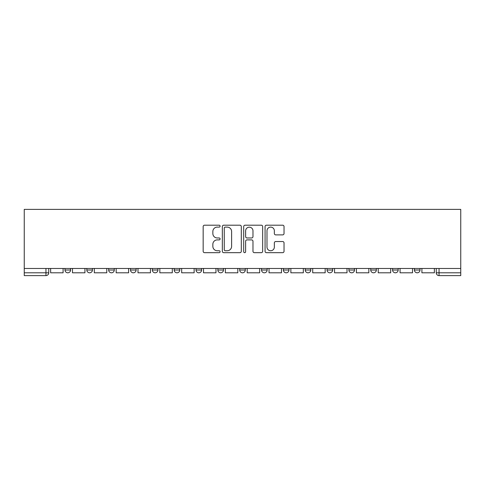 <?xml version="1.0" encoding="UTF-8"?>
<svg xmlns="http://www.w3.org/2000/svg" width="485" height="485" viewBox="0 0 485 485"><rect width="100%" height="100%" fill="white"/><g stroke="black" fill="none" stroke-linecap="round" stroke-linejoin="round"><path stroke-width="0.73" d="M220.099 226.149A0.964 0.964 0 0 0 219.141 225.192L204.537 225.192A1.376 1.376 0 0 0 203.166 226.562L203.166 251.297A1.376 1.376 0 0 0 204.537 252.673L219.141 252.673A0.964 0.964 0 0 0 220.099 251.709A0.964 0.964 0 0 0 219.141 250.745L217.25 250.745A4.395 4.395 0 0 1 212.854 246.35L212.854 244.288A4.395 4.395 0 0 1 217.25 239.893L219.141 239.893A0.964 0.964 0 0 0 220.099 238.929A0.964 0.964 0 0 0 219.141 237.965L217.25 237.965A4.395 4.395 0 0 1 212.854 233.57L212.854 231.509A4.395 4.395 0 0 1 217.25 227.113L219.141 227.113A0.964 0.964 0 0 0 220.099 226.149M414.414 268.472L414.414 270.012L420.01 270.012A2.801 2.801 0 0 1 417.209 272.806A2.801 2.801 0 0 1 414.414 270.012L414.414 268.472M305.217 268.472L305.217 270.012L310.818 270.012A2.801 2.801 0 0 1 308.017 272.806A2.801 2.801 0 0 1 305.217 270.012L305.217 268.472M239.699 268.472L239.699 270.012L245.301 270.012A2.801 2.801 0 0 1 242.5 272.806A2.801 2.801 0 0 1 239.699 270.012L239.699 268.472M196.025 268.472L196.025 270.012L201.621 270.012A2.801 2.801 0 0 1 198.82 272.806A2.801 2.801 0 0 1 196.025 270.012L196.025 268.472M174.182 268.472L174.182 270.012L179.783 270.012A2.801 2.801 0 0 1 176.983 272.806A2.801 2.801 0 0 1 174.182 270.012L174.182 268.472M130.507 270.012L130.507 268.472L130.507 270.012A2.801 2.801 0 0 0 133.302 272.806A2.801 2.801 0 0 1 130.507 270.012L136.103 270.012A2.801 2.801 0 0 1 133.302 272.806M86.827 270.012L86.827 268.472L86.827 270.012A2.801 2.801 0 0 0 89.628 272.806A2.801 2.801 0 0 1 86.827 270.012L92.429 270.012A2.801 2.801 0 0 1 89.628 272.806A2.801 2.801 0 0 0 92.429 270.012L92.429 268.472L92.429 270.012M282.658 234.879A1.376 1.376 0 0 0 284.034 233.503L284.034 226.562A1.376 1.376 0 0 0 282.658 225.192L266.447 225.192A1.376 1.376 0 0 0 265.071 226.562L265.071 251.297A1.376 1.376 0 0 0 266.447 252.673L282.658 252.673A1.376 1.376 0 0 0 284.034 251.297L284.034 242.912A1.376 1.376 0 0 0 282.658 241.542L275.722 241.542A1.376 1.376 0 0 0 274.346 242.912L274.346 247.071A3.674 3.674 0 0 1 270.672 250.745A3.674 3.674 0 0 1 266.992 247.071L266.992 230.787A3.674 3.674 0 0 1 270.672 227.113A3.674 3.674 0 0 1 274.346 230.787L274.346 233.503A1.376 1.376 0 0 0 275.722 234.879L282.658 234.879M460.75 268.472L24.25 268.472L24.25 209.393L460.75 209.393L460.75 275.607L439.052 275.607A2.801 2.801 0 0 1 436.251 272.806L460.75 272.806M241.3 226.562A1.376 1.376 0 0 0 239.923 225.192L223.706 225.192A1.376 1.376 0 0 0 222.336 226.562L222.336 251.297A1.376 1.376 0 0 0 223.706 252.673L239.923 252.673A1.376 1.376 0 0 0 241.3 251.297L241.3 226.562M245.077 225.192L261.294 225.192A1.376 1.376 0 0 1 262.664 226.562L262.664 251.297A1.376 1.376 0 0 1 261.294 252.673L254.352 252.673A1.376 1.376 0 0 1 252.976 251.297L252.976 241.263A1.376 1.376 0 0 0 251.606 239.893L246.998 239.893A1.376 1.376 0 0 0 245.628 241.263L245.628 251.709A0.964 0.964 0 0 1 244.664 252.673A0.964 0.964 0 0 1 243.7 251.709L243.7 226.562A1.376 1.376 0 0 1 245.077 225.192M436.251 268.472L436.251 272.806M48.749 268.472L48.749 272.806L48.749 268.472M45.948 268.472L45.948 275.607L24.25 275.607L24.25 272.806L48.749 272.806A2.801 2.801 0 0 1 45.948 275.607A2.801 2.801 0 0 0 48.749 272.806M24.25 268.472L24.25 272.806M420.01 268.472L420.01 270.012M398.173 268.472L398.173 270.012A2.801 2.801 0 0 1 395.372 272.806A2.801 2.801 0 0 1 392.571 270.012L398.173 270.012M392.571 268.472L392.571 270.012M376.336 268.472L376.336 270.012A2.801 2.801 0 0 1 373.535 272.806A2.801 2.801 0 0 1 370.734 270.012L376.336 270.012A2.801 2.801 0 0 1 373.535 272.806M370.734 268.472L370.734 270.012M354.493 268.472L354.493 270.012A2.801 2.801 0 0 1 351.698 272.806A2.801 2.801 0 0 1 348.897 270.012L354.493 270.012M348.897 268.472L348.897 270.012M332.655 268.472L332.655 270.012A2.801 2.801 0 0 1 329.855 272.806A2.801 2.801 0 0 1 327.054 270.012A2.801 2.801 0 0 0 329.855 272.806M327.054 268.472L327.054 270.012L332.655 270.012M310.818 268.472L310.818 270.012A2.801 2.801 0 0 1 308.017 272.806M288.975 268.472L288.975 270.012A2.801 2.801 0 0 1 286.18 272.806A2.801 2.801 0 0 1 283.379 270.012L288.975 270.012M283.379 268.472L283.379 270.012M267.138 268.472L267.138 270.012A2.801 2.801 0 0 1 264.337 272.806A2.801 2.801 0 0 1 261.536 270.012L267.138 270.012L267.138 268.472M261.536 268.472L261.536 270.012M245.301 268.472L245.301 270.012M223.464 268.472L223.464 270.012A2.801 2.801 0 0 1 220.663 272.806A2.801 2.801 0 0 1 217.862 270.012L223.464 270.012L223.464 268.472M217.862 268.472L217.862 270.012M201.621 270.012L201.621 268.472L201.621 270.012A2.801 2.801 0 0 1 198.82 272.806M179.783 270.012L179.783 268.472L179.783 270.012A2.801 2.801 0 0 1 176.983 272.806M157.946 268.472L157.946 270.012A2.801 2.801 0 0 1 155.145 272.806A2.801 2.801 0 0 1 152.345 270.012A2.801 2.801 0 0 0 155.145 272.806A2.801 2.801 0 0 0 157.946 270.012L157.946 268.472M152.345 268.472L152.345 270.012L157.946 270.012M136.103 268.472L136.103 270.012M114.266 268.472L114.266 270.012A2.801 2.801 0 0 1 111.465 272.806A2.801 2.801 0 0 1 108.664 270.012L114.266 270.012M108.664 268.472L108.664 270.012M70.586 268.472L70.586 270.012A2.801 2.801 0 0 1 67.791 272.806A2.801 2.801 0 0 1 64.99 270.012A2.801 2.801 0 0 0 67.791 272.806A2.801 2.801 0 0 0 70.586 270.012L70.586 268.472M64.99 268.472L64.99 270.012L70.586 270.012M225.222 227.113A0.964 0.964 0 0 0 224.258 228.077L224.258 249.787A0.964 0.964 0 0 0 225.222 250.745L227.21 250.745A4.395 4.395 0 0 0 231.612 246.35L231.612 231.509A4.395 4.395 0 0 0 227.21 227.113L225.222 227.113M252.976 230.86A3.674 3.674 0 0 0 249.302 227.18A3.674 3.674 0 0 0 245.628 230.86L245.628 236.595A1.376 1.376 0 0 0 246.998 237.965L251.606 237.965A1.376 1.376 0 0 0 252.976 236.595L252.976 230.86M63.098 268.472L63.098 272.806L50.64 272.806L50.64 268.472M84.936 268.472L84.936 272.806L72.477 272.806L72.477 268.472M106.779 268.472L106.779 272.806L94.314 272.806L94.314 268.472M128.616 268.472L128.616 272.806L116.157 272.806L116.157 268.472M150.453 268.472L150.453 272.806L137.995 272.806L137.995 268.472M172.29 268.472L172.29 272.806L159.832 272.806L159.832 268.472M194.133 268.472L194.133 272.806L181.675 272.806L181.675 268.472M215.97 268.472L215.97 272.806L203.512 272.806L203.512 268.472M237.808 268.472L237.808 272.806L225.349 272.806L225.349 268.472M259.651 268.472L259.651 272.806L247.192 272.806L247.192 268.472M281.488 268.472L281.488 272.806L269.029 272.806L269.029 268.472M303.325 268.472L303.325 272.806L290.867 272.806L290.867 268.472M325.168 268.472L325.168 272.806L312.71 272.806L312.71 268.472M347.005 268.472L347.005 272.806L334.547 272.806L334.547 268.472M368.842 268.472L368.842 272.806L356.384 272.806L356.384 268.472M390.686 268.472L390.686 272.806L378.221 272.806L378.221 268.472M412.523 268.472L412.523 272.806L400.064 272.806L400.064 268.472M434.36 268.472L434.36 272.806L421.901 272.806L421.901 268.472M439.052 268.472L439.052 275.607"/></g></svg>
